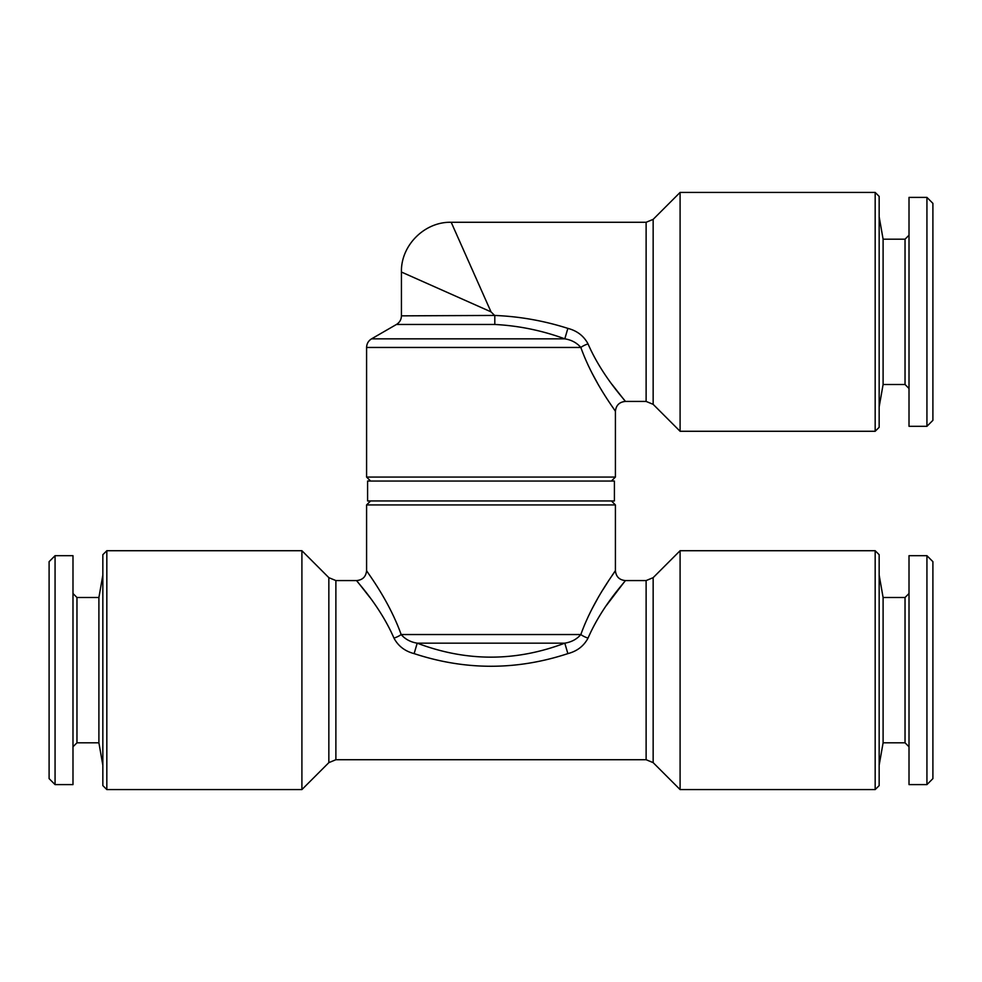 <?xml version="1.0" encoding="UTF-8"?>
<svg xmlns="http://www.w3.org/2000/svg" width="982" height="982" viewBox="0 0 982 982"><rect width="100%" height="100%" fill="white"/><g stroke="black" fill="none" stroke-linecap="round" stroke-linejoin="round"><path stroke-width="1.47" d="M55.066 555.689L49.1 561.667L49.1 778.628L55.066 784.606L72.987 784.606L72.987 555.689L55.066 555.689L55.066 784.606M72.987 593.509L76.964 597.498L76.964 742.809L98.9 742.809L102.84 765.199M76.964 597.498L98.9 597.498L98.9 742.809M680.096 550.718L680.096 789.577L875.171 789.577L875.171 550.718L680.096 550.718L653.153 577.662L653.153 762.633L646.119 759.724L646.119 580.571L653.153 577.662M611.43 500.955L615.407 504.932L366.593 504.932L366.593 570.616C366.225 571.058 388.528 599.192 401.159 634.544A9.955 3.363 -20.1 0 1 393.966 638.104C398.176 646.033 404.903 651.213 414.134 653.619C465.345 670.473 516.593 670.473 567.866 653.619L564.797 643.161L417.203 643.161C466.364 661.807 515.562 661.807 564.797 643.161C571.512 642.068 576.851 639.196 580.841 634.544C593.398 599.315 615.763 571.082 615.407 570.616L611.995 575.661M615.407 504.932L615.407 570.616C616.009 576.655 619.323 579.981 625.362 580.571L646.119 580.571M301.904 789.577L301.904 550.718L106.829 550.718L106.829 789.577L301.904 789.577L328.847 762.633L335.881 759.724L646.119 759.724M106.829 550.718L102.84 554.695L102.84 785.6L106.829 789.577M875.171 550.718L879.16 554.695L879.16 785.6L875.171 789.577M614.413 481.045L367.587 481.045L367.587 500.955L614.413 500.955L614.413 481.045M680.096 192.423L680.096 431.282L875.171 431.282L875.171 192.423L680.096 192.423L653.153 219.367L653.153 404.339L646.119 401.429L646.119 222.276L451.192 222.276C424.592 221.601 400.742 245.451 401.429 272.039L401.429 315.848L494.597 315.443C519.552 316.437 543.979 320.758 567.866 328.381L564.797 338.839C542.113 330.517 518.791 325.729 494.805 324.465L494.793 315.848M491 311.846L401.429 272.039L491 311.846L451.192 222.276L491 311.846L494.597 315.443M370.57 481.045L366.593 477.068L615.407 477.068L615.407 411.384C616.009 405.345 619.323 402.019 625.362 401.429L612.154 384.576M591.606 372.338L597.547 383.226M494.805 324.465L396.446 324.465L371.564 338.839L564.797 338.839C571.487 339.919 576.827 342.792 580.841 347.456C593.386 382.661 615.874 411.09 615.407 411.384C615.739 410.881 593.459 382.796 580.841 347.456A9.955 3.363 159.9 0 1 588.034 343.896C583.824 335.967 577.097 330.787 567.866 328.381M875.171 431.282L879.16 427.305L879.16 196.4L875.171 192.423M926.934 784.606L932.9 778.628L932.9 561.667L926.934 555.689L909.013 555.689L909.013 784.606L926.934 784.606L926.934 555.689M909.013 746.786L905.036 742.809L905.036 597.498L883.1 597.498L879.16 575.096M905.036 742.809L883.1 742.809L883.1 597.498M909.013 235.214L905.036 239.191L905.036 384.502L883.1 384.502L883.1 239.191L879.16 216.801M926.934 426.311L926.934 197.394L909.013 197.394L909.013 426.311L926.934 426.311L932.9 420.333L932.9 203.372L926.934 197.394M588.034 343.896C602.248 376.683 625.816 400.975 625.362 401.429C625.804 400.987 602.175 376.56 588.034 343.896M567.866 653.619C577.109 651.201 583.836 646.033 588.034 638.104A9.955 3.363 20.1 0 1 580.841 634.544L401.159 634.544C405.173 639.208 410.513 642.081 417.203 643.161L414.134 653.619M606.225 605.698L625.362 580.571M588.034 638.104C602.199 605.391 625.89 580.927 625.362 580.571C625.755 581.086 602.285 605.268 588.034 638.104M608.018 581.7L603.009 589.617M597.4 599.032L591.68 609.527M393.966 638.104C379.715 605.268 356.306 581.16 356.638 580.571C356.11 580.927 379.813 605.391 393.966 638.104M366.593 570.616C365.991 576.655 362.677 579.981 356.638 580.571L369.772 597.326M335.881 759.724L335.881 580.571L328.847 577.662L328.847 762.633M580.841 347.456L366.593 347.456C366.716 343.7 368.373 340.828 371.564 338.839M98.9 597.498L102.84 575.096M370.57 500.955L366.593 504.932M401.429 315.848C401.307 319.616 399.637 322.489 396.446 324.465M611.43 481.045L615.407 477.068M883.1 742.809L879.16 765.199M883.1 384.502L879.16 406.904M905.036 384.502L909.013 388.491M905.036 239.191L883.1 239.191M905.036 597.498L909.013 593.509M653.153 219.367L646.119 222.276M366.593 477.068L366.593 347.456M625.362 401.429L646.119 401.429M653.153 404.339L680.096 431.282M356.638 580.571L335.881 580.571M328.847 577.662L301.904 550.718M653.153 762.633L680.096 789.577M76.964 742.809L72.987 746.786"/></g></svg>
